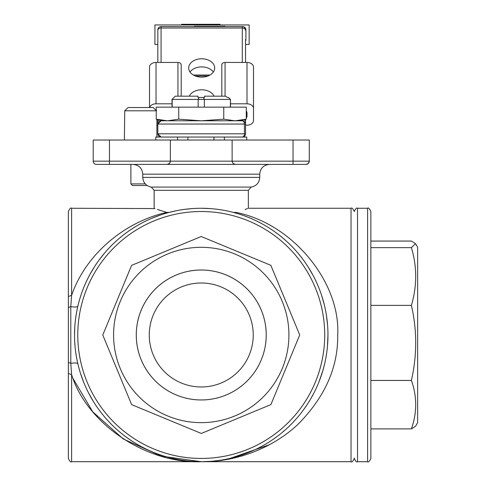 <?xml version="1.0" encoding="UTF-8"?>
<svg xmlns="http://www.w3.org/2000/svg" width="486" height="486" viewBox="0 0 486 486"><rect width="100%" height="100%" fill="white"/><g stroke="black" fill="none" stroke-linecap="round" stroke-linejoin="round"><path stroke-width="0.73" d="M245.552 39.573L245.552 62.451M157.822 62.451L157.822 29.822A3.25 3.25 0 0 1 161.073 26.572L242.301 26.572A3.25 3.25 0 0 1 245.552 29.822A3.25 3.25 0 0 0 242.301 26.572A3.25 3.25 0 0 1 245.552 29.822M245.552 119.374L245.552 133.796L244.44 133.796A3.25 2.138 90 0 1 242.301 137.046L161.073 137.046L157.822 133.796A3.25 3.25 0 0 0 158.831 136.147A3.25 3.25 0 0 1 157.822 133.796L157.822 124.045L161.073 120.801L242.301 120.801A3.25 2.138 90 0 1 244.44 124.045L157.822 124.045L157.822 119.611M245.552 133.796A3.25 3.25 0 0 1 242.301 137.046A3.25 3.25 0 0 0 245.552 133.796M157.822 133.796L244.44 133.796L244.44 124.045L245.552 124.045A3.25 3.25 0 0 0 242.301 120.801L242.301 120.249M159.329 136.536A3.25 3.25 0 0 0 161.073 137.046A3.25 3.25 0 0 1 159.329 136.536M161.073 120.801A3.25 3.25 0 0 0 159.329 121.306A3.25 3.25 0 0 1 161.073 120.801L161.073 120.479M158.831 121.7A3.25 3.25 0 0 0 157.822 124.045A3.25 3.25 0 0 1 158.831 121.7M194.345 26.572L194.345 26.25L225.036 26.25L225.036 26.572M216.914 26.25L216.914 26.572M210.596 26.25L210.596 26.572M202.474 26.25L202.474 26.572M214.065 96.173A12.994 9.191 -0 0 0 201.69 89.782A12.994 9.191 -0 0 0 189.309 96.173M201.69 77.146A12.994 9.191 -0 0 0 214.684 67.955A12.994 9.191 -0 0 0 201.69 58.77A12.994 9.191 -0 0 0 188.69 67.955A12.994 9.191 -0 0 0 201.69 77.146M213.348 72.019A12.994 9.191 -0 0 0 201.69 66.892A12.994 9.191 -0 0 0 190.026 72.019M411.405 305.366L370.854 305.366L370.854 241.074L411.405 241.074L415.53 243.662L411.405 247.635C417.122 266.765 417.122 286.011 411.405 305.366C417.122 330.249 417.122 355.272 411.405 380.447C417.122 396.503 417.122 412.65 411.405 428.895L415.53 426.307L417.638 422.65L417.638 247.313L415.53 243.662M370.854 211.519L370.854 458.45C369.494 461.439 368.406 462.52 367.604 461.7L367.604 208.269C368.358 207.419 369.445 208.5 370.854 211.519M370.854 380.447L411.405 380.447M370.854 428.895L411.405 428.895M370.854 247.635L411.405 247.635M354.282 457.982L354.282 458.45C355.655 461.445 356.742 462.526 357.532 461.7L367.604 461.7M235.017 120.801L223.76 119.185L201.247 120.801L178.739 119.185L167.482 120.801L156.225 119.185L167.482 120.801L162.257 120.801L156.225 119.185L156.225 107.151L246.268 107.151L246.268 119.185L235.017 120.801L167.482 120.801M223.76 119.185L223.76 107.151M178.739 119.185L178.739 107.151M156.559 110.796L153.224 107.546L156.559 110.796M128.055 107.546L124.726 110.796L128.055 107.546L153.224 107.546M156.225 110.796L124.726 110.796L124.392 140.035M147.124 185.524L132.52 185.524L130.892 183.902L145.247 183.902M242.301 62.451L242.301 26.572L242.648 26.572A3.25 3.25 0 0 1 245.898 29.822L245.898 39.573A3.25 3.25 0 0 1 245.552 41.037M193.58 24.95L193.58 24.3L208.148 24.3L208.148 24.95M214.174 24.95L214.174 24.3L220.103 24.3L220.103 24.95M214.174 24.3L208.148 24.3M193.58 24.3L181.624 24.3L181.624 24.95M187.651 24.3L187.651 24.95M245.552 44.445L249.148 44.445L249.148 24.95L154.925 24.95L154.925 44.445L157.822 44.445M221.81 96.173L221.81 64.753A3.25 2.296 0 0 1 225.061 62.451L246.991 62.451A6.5 4.593 0 0 1 253.492 67.05L253.492 108.402A6.5 4.593 180 0 0 246.991 103.81L246.991 62.451M149.518 107.546L149.518 67.05A6.5 4.593 0 0 1 156.018 62.451L177.949 62.451A3.25 2.296 0 0 1 181.199 64.753L181.199 96.173M156.018 62.451L156.018 103.81A6.5 4.593 180 0 0 149.633 107.546M246.268 110.893A6.5 4.593 0 0 1 246.991 112.995L246.991 115.984A6.5 4.593 0 0 1 246.268 118.092M245.552 125.175L246.991 125.175A6.5 4.593 180 0 0 253.492 120.583L253.492 79.224M253.492 108.402L253.492 120.583M230.492 103.81L246.991 103.81M156.018 103.81L172.008 103.81M157.822 125.175L156.887 125.175M213.925 137.046L213.907 140.035M187.912 140.035L187.936 137.046M213.974 140.035L213.974 137.046M177.548 140.035L177.548 137.046L155.763 137.046L155.763 140.035M224.404 140.035L224.404 137.046L246.736 137.046L246.736 140.035M68.362 296.43L68.362 211.519L68.362 307.535L68.362 296.43L71.606 295.415C84.929 256.195 122.502 222.4 166.722 212.388L169.189 212.388L168.235 212.643M73.234 378.88L92.753 411.842L123.335 439.016L161.322 456.154L201.247 461.7C145.891 463.923 86.514 423.385 71.606 374.548L70.798 363.328L68.362 362.435L68.362 458.45L68.362 307.535L70.798 306.636L71.606 295.415L71.606 208.269C70.816 207.443 69.735 208.524 68.362 211.519M109.459 164.402L109.459 140.035L93.215 140.035L93.215 161.158L170.379 161.158L170.057 162.567L168.861 163.91L167.135 164.402L96.465 164.402A3.25 3.25 0 0 1 93.215 161.158A3.25 3.25 0 0 0 96.465 164.402L106.215 164.402M233.304 212.388L235.771 212.388C292.256 223.256 340.583 281.916 337.709 334.982C338.183 367.361 324.861 397.226 297.742 424.588C270.957 449.58 233.918 462.143 201.247 461.7L71.606 461.7L71.606 374.548L68.362 373.534M77.092 360.339L77.851 363.795C77.377 362.872 75.026 362.714 70.798 363.328L70.798 306.636C75.026 307.255 77.377 307.097 77.851 306.174M75.859 353.249L76.424 356.785M75.385 320.317L75.597 318.579M76.521 312.638L76.739 311.429M248.358 190.293L154.135 190.293L151.292 187.074L251.201 187.074L248.358 190.293L248.358 208.269L351.032 208.269L351.032 461.7L201.247 461.7L190.579 461.25M186.43 460.831L185.913 460.771L186.43 460.831M183.453 460.442L182.274 460.272L183.453 460.442M181.114 460.09L181.703 460.181M178.289 459.604L175.525 459.063L178.289 459.604M172.84 458.474L165.307 456.494L172.84 458.474M162.968 455.777L160.708 455.042L162.968 455.777M158.005 454.094L155.362 453.098L158.005 454.094M151.559 451.555L150.265 450.99L151.565 451.555M145.429 448.742L143.103 447.57L145.429 448.742M141.967 446.974L140.843 446.379L141.967 446.974M139.585 445.686L138.346 444.988L139.585 445.686M135.904 443.554L132.465 441.41L135.904 443.554M131.202 440.577L126.731 437.473L131.202 440.577M124.58 435.875L122.49 434.253L124.58 435.875M120.297 432.467L118.153 430.651L120.297 432.467M114.793 427.625L114.046 426.921L114.793 427.625M110.164 423.081L106.507 419.132L110.164 423.081M102.941 414.935L99.587 410.634L102.941 414.935M93.555 401.758L88.349 392.518L93.555 401.758M83.987 383.011L80.524 373.485L83.987 383.011M227.193 459.392L269.633 444.641M201.247 461.7L210.505 461.36M211.629 461.275L218.822 460.479M221.646 460.048L223.001 459.817M227.436 458.966L229.453 458.523M230.443 458.292L233.341 457.569M234.744 457.192L236.117 456.81M237.672 456.354L239.203 455.88M242.192 454.902L245.09 453.875M256.687 448.93L259.451 447.545M262.355 445.99L265.18 444.386M267.926 442.74L270.587 441.045M273.399 439.15L276.133 437.206M281.358 433.166L286.266 428.95M288.599 426.781L290.853 424.588M293.186 422.188L295.445 419.746M303.671 409.589L307.31 404.322M310.718 398.806L313.816 393.174M319.065 381.625L322.935 370.326M323.044 369.943L324.593 364.014M325.851 358.042L326.774 352.307M327.436 346.542L327.965 334.982A126.718 126.718 0 0 0 176.503 210.705A126.718 126.718 0 0 0 84.2 383.521A126.718 126.718 0 0 1 217.74 209.345A126.718 126.718 0 0 1 301.812 412.085A126.718 126.718 0 0 1 84.2 383.521A126.718 126.718 0 0 1 176.503 210.705A126.718 126.718 0 0 1 327.965 334.982M327.576 325.085L326.416 315.226M324.399 305.129L321.55 295.166M313.209 275.641L308.282 267.154M307.82 266.425L304.789 261.936M301.545 257.544L298.228 253.425M294.698 249.403L293.702 248.328M290.95 245.479L288.994 243.565M286.983 241.676L285.069 239.956M283.107 238.255L279.019 234.938M277.542 233.809L274.718 231.737M272.488 230.188L269.165 228.007M268.12 227.351L265.982 226.051M261.547 223.536L256.894 221.142M254.488 219.994L253.267 219.435M252.027 218.888L250.97 218.433M249.895 217.977L247.708 217.09M243.146 215.395L238.347 213.822M188.525 461.062L189.886 461.19M77.104 309.582L76.417 313.203M75.859 316.72L75.385 320.329M75.178 322.218L75.014 323.962M74.753 327.497L74.534 334.982M75.385 349.653L75.597 351.39M76.521 357.332L76.739 358.54M160.453 215.012L152.355 218.08M148.54 219.751L144.889 221.495M141.396 223.293L139.707 224.216M138.875 224.684L136.062 226.318M134.106 227.521L130.297 229.993M126.633 232.569L123.11 235.224M116.506 240.777L113.42 243.644M111.926 245.102L110.474 246.572M108.913 248.206L107.382 249.859M104.441 253.224L98.98 260.168M94.096 267.349L89.782 274.712M309.284 161.158A3.25 3.25 0 0 1 306.034 164.402L167.135 164.402L169.432 163.454L170.361 161.522L170.379 140.035L309.284 140.035L309.284 161.158A3.25 3.25 0 0 1 306.034 164.402L308.331 163.454L309.284 161.158A3.25 3.25 0 0 1 306.034 164.402L296.284 164.402L306.034 164.402A3.25 3.25 0 0 0 309.284 161.158L293.034 161.158L293.034 164.402M170.379 161.158L232.114 161.158L233.067 163.454L235.364 164.402L233.067 163.454L232.138 161.522L232.114 140.035M109.459 140.035L170.379 140.035M155.186 164.402L247.313 164.402M166.692 212.382L157.421 209.454M154.961 208.573L71.606 208.269M166.722 212.388C150.083 207.048 150.083 207.048 166.722 212.388M169.189 212.388L176.102 210.79M183.933 209.454L192.371 208.579M201.234 208.269L210.049 208.573M235.771 212.388C252.416 207.048 252.416 207.048 235.771 212.388M247.532 208.573L245.078 209.454M261.261 310.098A64.966 64.966 0 0 1 192.796 399.401A64.966 64.966 0 0 1 149.694 295.458A64.966 64.966 0 0 1 261.261 310.098M102.777 335.024L131.591 265.38L201.21 236.512L270.854 265.326L201.21 236.512L131.591 265.38L102.777 335.024L131.645 404.644L201.289 433.457L131.645 404.644M299.722 334.945L270.909 404.589L201.289 433.457L270.909 404.589L299.722 334.945L270.854 265.326M282.232 301.405A87.668 87.668 0 0 0 113.578 335.018A87.668 87.668 0 0 0 218.384 420.961A87.668 87.668 0 0 0 282.232 301.405M261.274 310.092A64.984 64.984 0 0 0 149.676 295.445A64.984 64.984 0 0 0 192.79 399.413A64.984 64.984 0 0 0 261.274 310.092M249.269 315.068A51.984 51.984 0 0 0 181.333 286.965A51.984 51.984 0 0 0 153.23 354.895A51.984 51.984 0 0 0 221.16 383.004A51.984 51.984 0 0 0 249.269 315.068M175.306 96.173L172.008 99.423L175.258 96.173L198.002 96.173L198.002 97.473L204.497 97.473L204.497 96.173L225.571 96.173L227.405 97.473L228.45 97.473A304.291 152.148 -144.7 0 1 230.328 99.423L204.333 99.423L204.333 107.151M230.328 107.151L230.492 99.423L228.45 97.473M203.452 97.473A304.291 152.148 35.3 0 0 204.333 99.423L172.172 99.423L172.172 107.151M199.047 97.473A304.291 152.148 144.7 0 1 198.16 99.423L198.16 107.151M157.822 30.302A3.25 2.296 0 0 1 161.073 28L242.301 28A3.25 2.296 -0 0 1 245.552 30.302M157.822 29.822A3.25 3.25 0 0 1 161.073 26.572L161.073 62.451M244.112 119.763A3.25 2.296 0 0 1 245.552 121.67M157.822 121.67A3.25 2.296 0 0 1 158.971 119.921M367.604 208.269L357.532 208.269L357.532 461.7M208.02 75.98L195.354 75.98M225.061 62.451L225.061 96.173M177.949 96.173L177.949 62.451M232.114 161.158L293.034 161.158L293.034 140.035M87.201 382.275A123.468 123.468 0 0 0 299.23 410.105A123.468 123.468 0 0 0 217.315 212.564A123.468 123.468 0 0 0 87.201 382.275A123.468 123.468 0 0 0 324.715 334.982M151.292 187.074C146.031 185.986 143.188 182.76 142.763 177.402L259.731 177.402L259.731 174.152L142.763 174.152C142.185 168.229 138.935 164.985 133.018 164.402M84.2 383.521A126.718 126.718 0 0 1 217.74 209.345A126.718 126.718 0 0 1 301.812 412.085A126.718 126.718 0 0 1 84.2 383.521M357.532 208.269C356.742 207.443 355.655 208.524 354.282 211.519C352.951 208.543 351.864 207.461 351.032 208.269M240.236 120.801L246.268 119.185M156.887 137.046L156.887 119.362M130.892 183.902L130.892 164.402M209.988 75.032L193.392 75.032M71.606 461.7C70.816 462.526 69.735 461.445 68.362 458.45M154.135 208.269L154.135 190.293M142.763 177.402L142.763 174.152M351.032 461.7C351.864 462.508 352.951 461.421 354.282 458.45M259.731 174.152C260.308 168.229 263.558 164.985 269.481 164.402M251.201 187.074C256.468 185.986 259.311 182.76 259.731 177.402M172.008 99.423L172.008 107.151M230.492 99.423L230.492 107.151"/></g></svg>
